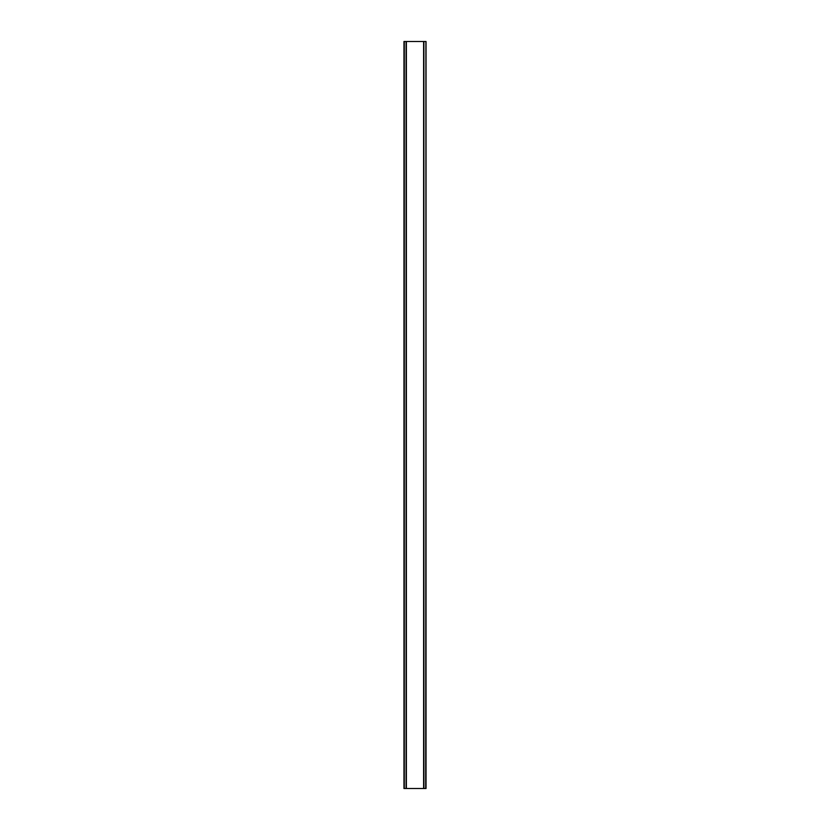 <?xml version="1.0" encoding="UTF-8"?>
<svg xmlns="http://www.w3.org/2000/svg" width="830" height="830" viewBox="0 0 830 830"><rect width="100%" height="100%" fill="white"/><g stroke="black" fill="none" stroke-linecap="round" stroke-linejoin="round"><path stroke-width="1.25" d="M425.697 41.5L403.961 41.5L403.961 788.5L426.039 788.5L426.039 41.5L425.697 788.5M406.098 41.5L406.098 788.5M406.264 41.5L406.264 788.5M406.389 41.5L406.389 788.5M423.611 41.5L423.611 788.5M423.736 41.5L423.736 788.5M423.902 41.5L423.902 788.5M404.075 41.5L404.075 788.5M404.086 41.5L404.086 788.5M404.303 41.5L404.303 788.5M425.915 41.5L425.915 788.5M425.925 41.5L425.925 788.5"/></g></svg>
